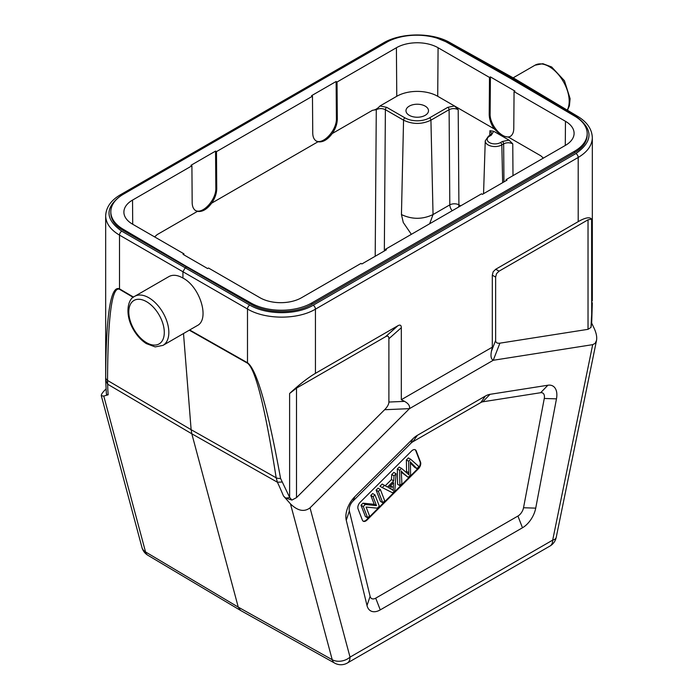 <?xml version="1.0" encoding="UTF-8"?>
<svg xmlns="http://www.w3.org/2000/svg" width="698" height="698" viewBox="0 0 698 698"><rect width="100%" height="100%" fill="white"/><g stroke="black" fill="none" stroke-linecap="round" stroke-linejoin="round"><path stroke-width="1.05" d="M401.498 468.384L399.221 467.075L397.337 468.96L399.605 470.269L401.498 468.384L407.937 473.89A54.68 31.567 -60 0 1 408.915 474.753A46.749 26.995 -60 0 1 408.836 472.755L408.662 461.238L406.384 459.93L406.559 471.447A46.749 26.995 120 0 0 406.602 472.747M397.337 468.96L397.633 484.316L399.902 485.625L399.605 470.269M408.662 461.238L410.66 459.24L418.948 466.63L416.942 468.637L411.829 463.472A65.246 37.666 -60 0 1 410.311 461.779A154.337 89.108 -60 0 1 410.45 464.536L410.572 474.989L408.208 477.345L403.758 473.637A42.709 24.657 -60 0 1 401.184 470.888A66.572 38.434 -60 0 1 401.402 474.082L401.882 483.662L399.902 485.625M401.298 472.162A42.709 24.657 120 0 0 401.49 472.319L408.208 477.345M410.38 462.992L414.664 467.32L416.942 468.637M410.66 459.24L408.382 457.932L406.384 459.93M391.081 485.206L391.011 486.192A19.858 11.465 120 0 0 391.02 489.062M391.36 489.263A38.32 22.118 -60 0 1 391.657 489.429A38.32 22.118 -60 0 1 393.314 490.563A19.858 11.465 -60 0 1 393.288 487.501L393.628 482.667L388.611 487.666L391.36 489.254L389.091 487.946M387.53 487.056L382.207 484.046L387.53 487.056L393.724 480.878L391.447 479.57L385.261 485.747M382.207 484.046L379.982 486.27L382.251 487.588L384.485 485.354M393.724 480.878L394.03 475.835L396.115 473.759L394.78 490.738L392.669 492.849L382.251 487.588M396.115 473.759L393.838 472.441L391.761 474.518L391.447 479.57M394.03 475.835L391.761 474.518M378.08 488.164L380.358 489.481L384.711 500.789L382.748 502.743L380.48 501.426L376.117 490.118L378.08 488.164M382.748 502.743L378.395 491.436L376.117 490.118M378.395 491.436L380.358 489.481M373.081 496.732L374.957 494.865L372.688 493.547L370.804 495.423L374.233 504.305L376.501 505.622L373.081 496.732L370.804 495.423M374.957 494.865L379.319 506.172L377.304 508.17L366.11 507.053L369.53 515.935L367.645 517.811L365.377 516.494L361.014 505.186L363.292 506.504L365.298 504.497L363.03 503.179L361.014 505.186M367.645 517.811L363.292 506.504M374.233 504.305L363.03 503.179M365.298 504.497L376.501 505.622M415.109 449.704A5.148 2.975 -60 0 1 415.738 450.603L420.091 461.91A5.148 2.975 -60 0 1 417.919 468.55L366.616 519.731A5.148 2.975 -60 0 1 363.039 521.066M358.048 508.868L362.402 520.176A5.148 2.975 120 0 0 363.248 521.223A5.148 2.975 120 0 0 367.069 519.993L418.372 468.812A5.148 2.975 120 0 0 420.545 462.172L416.191 450.864A5.148 2.975 120 0 0 415.345 449.817A5.148 2.975 120 0 0 411.523 451.039L360.22 502.22A5.148 2.975 120 0 0 358.048 508.868M535.724 508.135L523.526 507.751A8.158 4.712 -60 0 1 517.925 516.049L375.707 598.16A8.158 4.712 -60 0 1 370.106 596.328L367.008 605.541A19.3 11.142 120 0 0 380.262 609.886L522.47 527.775A19.3 11.142 120 0 0 535.724 508.135L556.472 398.855A19.3 11.142 120 0 0 547.886 385.235L490.022 394.326A19.3 11.142 120 0 0 485.354 396.071L417.378 435.316A19.3 11.142 120 0 0 412.71 438.963L354.837 496.688A19.3 11.142 120 0 0 346.252 520.228L367.008 605.541M523.526 507.751L544.274 398.471L556.472 398.855M346.252 520.228L349.358 511.006A8.158 4.712 -60 0 1 352.987 501.059L410.852 443.326A8.158 4.712 -60 0 1 412.823 441.79L480.809 402.537A8.158 4.712 -60 0 1 482.78 401.804L540.645 392.712A8.158 4.712 -60 0 1 544.274 398.471M349.358 511.006L370.106 596.328M289.609 497.334L280.561 478.418A6.43 3.673 171.2 0 1 276.172 477.798L277.42 482.231A297.627 123.005 48 0 1 283.484 495.99L290.464 503.86C297.688 510.927 304.206 512.253 310.034 507.847L409.464 408.662L493.268 360.273L592.698 344.655L595.167 343.337L596.52 340.432C597.113 337.108 596.345 333.129 594.225 328.488L591.668 323.069M592.323 302.714L590.988 327.406L588.03 329.325L499.908 343.163L493.25 360.247C491.06 359.165 490.458 356.128 491.462 351.164L492.308 347.168L492.308 275.16L495.641 277.089L496.522 273.66L499.053 271.173L495.72 269.254L493.189 271.731L492.308 275.16M499.908 343.163C497.133 343.547 495.711 342.631 495.641 340.415L495.641 277.089M495.72 269.254L578.197 221.641C585.308 217.584 589.784 216.746 591.607 219.137L588.03 219.809L499.053 271.173M492.308 347.168L401.324 399.701L404.508 401.367C408.435 403.488 410.084 405.913 409.456 408.653L384.624 409.717L296.502 497.639L291.895 500.082L289.626 497.351L289.609 393.498C299.59 384.284 308.202 377.566 315.435 373.343L397.904 325.73L385.479 336.75C387.704 335.511 388.847 336.166 388.891 338.722L388.891 402.048C388.821 404.343 387.399 406.899 384.624 409.717M401.324 399.701L401.324 327.694C401.271 325.146 400.137 324.491 397.904 325.73M385.479 336.75L296.502 388.123L289.609 393.498M385.523 250.294L385.532 249.238L386.448 249.762L361.878 263.949L360.971 263.425L301.597 297.697A29.473 17.014 0 0 1 259.918 297.697L208.51 268.015L207.594 268.547L183.033 254.36L183.94 253.836L183.949 254.892M337.029 82.024L337.309 118.957C337.239 123.851 335.546 128.72 332.239 133.545C327.545 139.792 322.79 142.532 317.991 141.773L316.421 141.136C314.056 139.687 312.826 137.017 312.748 133.144L312.468 96.211L311.552 95.678L336.122 81.5L337.029 82.024L396.403 47.743A29.473 17.014 0 0 1 438.082 47.743L437.716 96.289L454.477 105.965L458.202 109.691C455.166 108.234 452.138 108.225 449.102 109.673L449.809 204.872A6.43 3.551 179.6 0 1 458.909 204.828A6.43 3.717 -60 0 1 458.507 207.105M315.976 140.856C323.322 144.975 336.942 130.011 336.401 118.433L336.122 81.5M216.467 151.632L216.746 188.565C216.668 193.459 214.975 198.319 211.668 203.153C206.974 209.391 202.228 212.14 197.429 211.372L195.85 210.744C193.486 209.287 192.264 206.625 192.177 202.752L191.906 165.81L190.99 165.286L215.56 151.108L216.467 151.632L312.468 96.211M195.414 210.464C202.752 214.583 216.38 199.619 215.839 188.041L215.56 151.108M191.906 165.81L132.533 200.09A29.473 17.014 0 0 0 123.895 212.227A29.473 17.014 0 0 0 132.533 224.154L183.94 253.836M154.633 236.91L157.155 234.624L154.616 236.901M409.281 115.327A11.255 6.5 0 0 0 421.548 116.741A11.255 6.5 0 0 0 428.502 110.738A11.255 6.5 0 0 0 417.247 104.229A11.255 6.5 0 0 0 405.983 110.738A11.255 6.5 0 0 0 409.281 115.327M506.094 180.686L506.094 179.63L565.467 145.35A29.473 17.014 0 0 0 574.096 133.431A29.473 17.014 0 0 0 565.467 121.295L514.06 91.613L514.967 91.089L490.406 76.902L489.49 77.426L489.211 114.359C489.289 119.253 490.982 124.122 494.289 128.947L501.373 135.709L493.713 131.285L489.935 130.683L491.82 133.362M411.358 234.327L403.269 222.479L401.446 214.556C411.977 219.538 422.508 219.538 433.039 214.556L429.654 223.77M447.741 107.352L429.567 117.849A1.928 1.117 60 0 1 430.928 120.169L449.102 109.673A1.928 1.117 -120 0 0 447.741 107.352L454.477 105.965L494.289 128.947M437.716 96.289A28.95 16.717 180 0 0 396.769 96.289L380.017 105.965C377.574 108.635 375.079 110.075 372.514 110.293L376.283 109.691C379.319 108.234 382.356 108.225 385.383 109.673A1.928 1.117 120 0 1 386.744 107.352L404.927 117.849A17.424 10.06 180 0 0 429.567 117.849M385.532 249.238L481.533 193.817L482.44 194.341L507.01 180.154L506.094 179.63M543.384 158.106L540.845 155.828L543.367 158.114M503.939 181.925L503.659 143.84L501.818 144.905A1.928 1.117 59.9 0 0 500.457 142.584L502.298 141.519A1.928 1.117 -120 0 1 503.659 143.84C506.687 142.401 509.723 142.401 512.76 143.858L509.025 140.132L501.373 135.709L508.528 137.174L510.107 136.538C512.472 135.089 513.693 132.419 513.78 128.545L514.06 91.613M490.406 76.902L490.127 113.835C489.577 125.413 503.206 140.377 510.552 136.258M502.298 141.519L509.025 140.132M493.713 131.285L491.305 135.176L489.464 136.241A7.774 4.485 180 0 0 489.455 142.584A7.774 4.485 180 0 0 500.457 142.584M489.49 77.426L438.082 47.743M380.017 105.965L386.744 107.352M587.184 134.967L587.184 133.641A43.11 24.892 180 0 0 574.82 116.2L511.416 78.953L446.903 42.342A43.11 24.892 180 0 0 386.203 42.499L123.441 194.201A43.11 24.892 180 0 0 110.816 211.799A43.11 24.892 180 0 0 123.18 229.249L123.18 230.419L186.575 267.02L186.584 266.496L123.18 229.249M437.245 38.224L448.238 42.709L512.786 78.691L576.216 116.601C593.326 129.043 593.23 141.354 575.937 153.534L313.184 305.235C296.606 315.208 266.488 315.13 249.762 305.078L185.214 267.805L186.575 267.02L251.097 304.267C267.107 313.899 295.935 313.969 311.797 304.424L574.559 152.714C582.778 147.81 586.992 141.912 587.184 135.028M587.184 133.641A43.11 24.892 180 0 1 574.559 151.239L311.797 302.949A43.11 24.892 180 0 1 251.097 303.098L186.584 266.496M110.816 213.187C110.999 219.87 115.118 225.611 123.18 230.419M511.87 79.214L514.382 78.516L577.848 116.453C587.123 122.089 591.956 129.156 592.332 137.672C592.113 145.367 587.402 151.972 578.197 157.46L315.435 309.162L315.435 373.343M388.062 41.487L122.063 194.89C104.77 207.036 104.674 219.128 121.784 231.186L185.214 267.805L182.937 271.749L247.493 309.013C265.406 319.78 297.68 319.85 315.435 309.162A3.22 1.858 60 0 0 313.184 305.235M280.561 478.418C267.77 407.946 256.751 369.39 247.493 362.751L247.493 309.013A3.22 1.824 -60 0 1 249.762 305.078M189.673 329.971L247.493 362.751A6.43 3.682 -60.5 0 0 247.511 363.196C255.529 369.155 265.083 407.353 276.172 477.798L191.13 429.689L183.504 333.531M105.677 377.452L105.677 380.314L107.675 384.232L107.536 380.445A6.43 4.345 0.2 0 1 105.677 377.452C106.07 314.58 110.677 285.054 119.506 288.859A6.43 3.743 120.5 0 0 119.524 289.304C111.872 286.215 107.876 316.595 107.536 380.445L191.13 429.689L191.81 433.798L277.42 482.231L281.844 482.03M197.22 325.617C209.993 319.518 200.213 286.948 182.937 278.048L182.937 271.749L119.506 235.121L119.506 288.859L133.527 297.104M182.937 278.048C177.501 274.96 172.825 274.462 168.907 276.583M283.484 495.99L285.552 497.944L291.895 500.082M334.647 663.1L240.557 610.445L238.254 607.12L332.222 659.706A12.869 9.1 -15 0 0 350.03 657.123A12.869 7.434 60 0 1 347.368 663.013A12.869 12.869 0 0 1 334.647 663.1A12.869 7.442 -60.8 0 1 332.222 659.706L290.464 503.86M590.988 327.397L591.695 322.703L591.607 219.137M106.009 388.943L105.302 389.65C102.449 392.538 101.114 394.571 101.306 395.731L103.775 396.08L108.181 394.78A297.627 120.004 48.9 0 1 107.667 384.223M107.675 384.232L191.81 433.798L238.254 607.12L145.533 551.926A12.869 7.416 120.8 0 0 147.819 555.233A12.869 12.869 0 0 1 141.973 547.511A12.869 9.1 -15 0 0 145.533 551.926L103.775 396.08M107.169 394.955L108.181 394.78M106.323 392.808L106.524 394.553L107.16 394.955A6.43 5.139 -5.3 0 1 106.323 392.808L105.677 380.314M384.816 43.189A3.22 1.858 -120 0 0 383.228 43.04L120.466 194.742C111.008 200.282 106.07 207.306 105.668 215.813C105.878 223.308 110.485 229.747 119.506 235.121A3.22 1.893 120 0 1 121.784 231.186M403.758 473.637L401.49 472.319M411.829 463.472L410.363 462.626M406.559 471.447L408.836 472.755M391.011 486.192L393.288 487.501M416.191 450.864L415.738 450.603M420.091 461.91L420.545 462.172M418.372 468.812L417.919 468.55M366.616 519.731L367.069 519.993M375.707 598.16L380.262 609.886M522.47 527.775L517.925 516.049M540.645 392.712L547.886 385.235M490.022 394.326L482.78 401.804M480.809 402.537L485.354 396.071M417.378 435.316L412.823 441.79M410.852 443.326L412.71 438.963M354.837 496.688L352.987 501.059M310.034 507.847L350.03 657.123L552.694 540.121A12.869 5.252 11.6 0 0 556.201 537.443L596.52 340.432M592.698 344.655L552.694 540.121A12.869 7.434 -120 0 1 550.033 546.01A12.869 12.869 0 0 0 556.201 537.443M495.641 340.415L491.462 351.164M588.03 329.325L588.03 219.809M404.508 401.367L388.891 402.048M388.891 338.722L401.324 327.694M296.502 388.123L296.502 497.639M336.401 118.433L337.309 118.957M215.839 188.041L216.746 188.565M132.533 200.09L132.716 224.259M157.155 234.624L197.429 211.372M211.668 203.153L317.991 141.773M489.935 130.683L489.76 135.421M401.446 214.556L403.557 120.169C412.701 124.497 421.819 124.497 430.928 120.169L433.039 214.556L449.809 204.872A6.43 3.717 60 0 0 452.208 210.744M458.202 109.691L458.909 204.828L460.68 205.849M384.336 250.983L385.383 109.673L403.557 120.169A1.928 1.117 -60 0 1 404.927 117.849M376.283 109.691L375.201 256.253M565.284 145.454L565.467 121.295M508.528 137.174L540.845 155.828M489.211 114.359L490.127 113.835M512.995 175.652L512.76 143.858M491.305 135.176A1.928 1.117 -120 0 0 490.336 135.08L488.504 136.145L485.25 140.848A9.702 5.601 180 0 0 491.165 146.109A9.702 5.601 180 0 0 501.818 144.905L502.665 182.658M488.504 136.145A1.928 1.117 60 0 1 489.464 136.241M396.769 96.289L396.403 47.743M332.239 133.545L372.514 110.293M251.097 304.267L251.097 303.098M311.797 302.949L311.797 304.424M574.559 152.714L574.559 151.239M576.216 116.601A3.22 1.858 -59.1 0 1 577.848 116.453M247.511 363.196L189.289 330.189M133.205 297.348L119.524 289.304M164.292 332.423A25.093 14.484 -120 0 0 137.672 299.311A25.093 14.484 -120 0 0 137.672 334.804A25.093 14.484 -120 0 0 164.292 332.423M162.974 345.388A28.313 16.342 -120 0 0 168.837 332.423A28.313 16.342 -120 0 0 156.483 303.935A28.313 16.342 -120 0 0 134.662 296.353C127.464 298.98 124.61 314.877 133.562 329.849C137.07 335.808 141.328 340.397 146.336 343.608L155.165 346.906L162.974 345.388L197.098 325.687M289.635 497.369A6.43 3.822 157.6 0 1 285.569 497.962M578.197 221.641L578.197 157.46A3.22 1.858 -120 0 0 575.937 153.534M567.474 110.249L569.411 105.799L570.109 98.654L564.438 80.741L551.664 66.973L542.835 63.684L535.026 65.202A28.313 16.342 60 0 1 549.178 66.607A28.313 16.342 60 0 1 567.238 110.118M514.374 78.516L449.817 42.534A3.22 1.858 119.1 0 0 448.238 42.709M120.466 194.742A3.22 1.858 60 0 1 122.063 194.89M389.388 488.111L391.657 489.429M485.25 140.848L483.557 193.695M491.793 133.362L490.336 135.08M110.816 213.126L110.816 211.799M168.785 276.652L134.662 296.353M347.368 663.013L550.033 546.01M591.695 322.703L592.332 302.757M592.332 137.602L592.332 300.969M535.026 65.202L513.152 77.836M383.228 43.04C400.87 32.474 432.018 32.239 449.817 42.534M141.973 547.511L101.306 395.731M240.54 610.427L147.819 555.233M105.668 379.127L105.668 215.752M105.668 379.503L105.677 380.401"/></g></svg>
